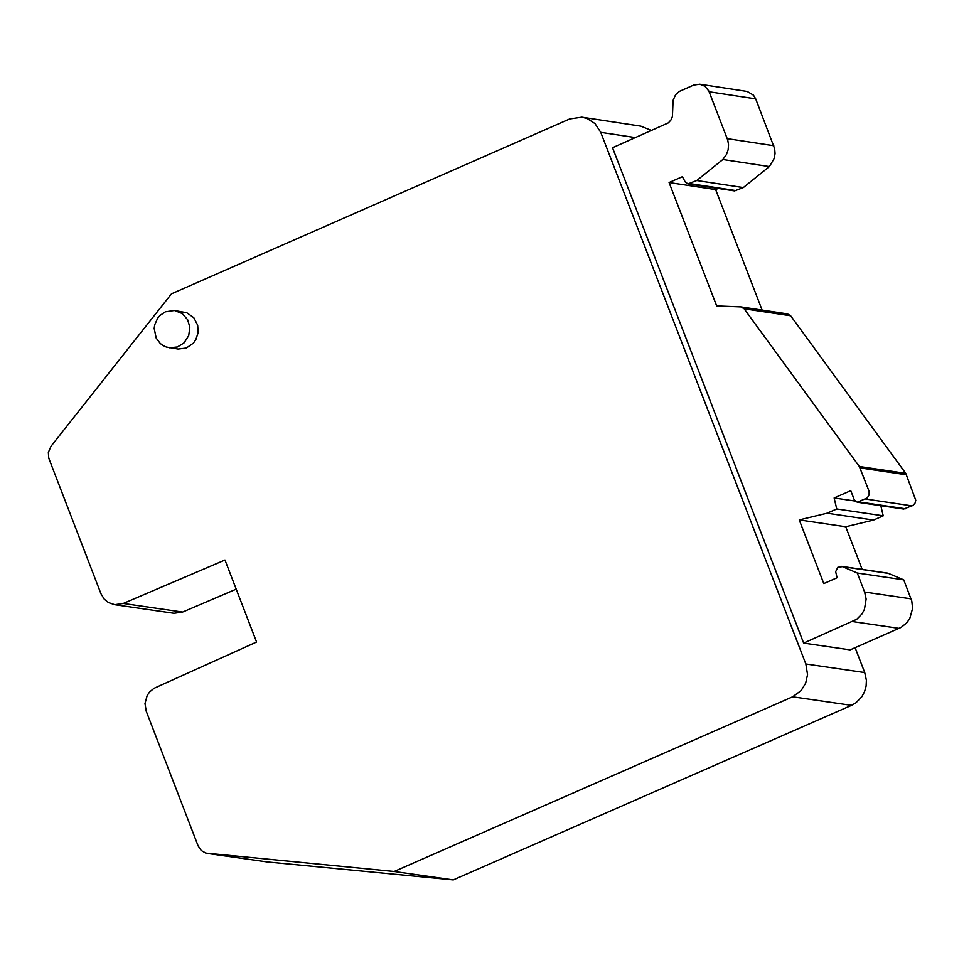 <?xml version="1.0" encoding="UTF-8"?>
<svg xmlns="http://www.w3.org/2000/svg" width="964" height="964" viewBox="0 0 964 964"><rect width="100%" height="100%" fill="white"/><g stroke="black" fill="none" stroke-linecap="round" stroke-linejoin="round"><path stroke-width="1.45" d="M903.714 509.064L913.173 505.232L915.017 503.136L915.8 500.316L905.762 473.36L859.322 466.48L869.13 491.411L869.118 494.894L867.251 497.954L857.273 502.208L854.321 499.918L850.754 490.664L834.137 497.954L836.752 508.968L827.076 513.21L799.24 519.909L823.798 583.582L837.089 577.749L835.668 571.724L837.8 567.302L842.476 566.639L857.273 573.026L864.612 592.041L866.13 599.042L864.455 609.308L861.949 613.96L856.695 619.31L803.639 643.096L612.526 147.733L668.341 122.862L670.884 120.066L672.414 116.548L673.089 100.364L675.631 94.641L679.5 91.351L693.646 85.097L699.744 84.205L704.889 86.23L708.841 91.014L727.748 140.081L728.543 144.793L728.133 149.745L726.507 154.433L722.843 159.506L769.368 166.567L774.237 158.421L775.056 153.505L774.646 148.673L755.704 98.882L753.462 95.171L747.184 91.46L699.744 84.205M722.843 159.506L696.767 180.521L743.304 187.57L769.368 166.567M734.544 190.92L743.304 187.57M696.767 180.521L688.007 183.871L685.308 182.063L682.355 176.713L669.076 182.545L715.625 189.583L718.216 188.45M716.722 305.925L740.967 306.913L744.148 308.805L790.649 315.782L787.48 313.89L740.991 306.913M834.137 497.954L854.996 501.027M836.752 508.968L883.217 515.824L880.807 505.678M827.076 513.21L873.541 520.066L883.217 515.824M799.24 519.909L845.717 526.754L873.541 520.066M862.165 569.387L845.717 526.754M857.273 573.026L903.726 579.846L887.88 573.17M803.639 643.096L850.115 649.881L901.171 627.371L906.799 622.78L909.775 618.514L912.595 608.404L911.787 601.03L903.726 579.846M716.674 305.913L669.076 182.545M859.322 466.48L744.148 308.805M715.625 189.583L762.114 310.083M790.649 315.782L905.762 473.36M635.565 137.623L600.741 132.333L805.844 663.991L807.543 674.607L805.663 683.187L801.108 690.598L792.613 696.815L851.501 705.359L855.912 702.828L861.744 696.888L864.539 691.73L866.118 686.055L866.395 680.331L864.72 672.559L855.116 647.688M600.741 132.333L595.005 123.585L587.245 118.56L581.882 117.174L569.688 118.946L171.484 293.827L50.996 446.284L48.345 452.417L48.766 458.189L100.931 593.691L104.208 599.102L108.342 602.524L114.704 604.693L123.272 603.464L224.974 560.012L256.581 642.036L154.035 688.308L149.565 692.019L147.203 695.442L144.986 703.539L146.215 711.191L198.102 845.874L201.235 850.501L205.802 853.092L394.131 871.48L792.613 696.815M174.436 310.492L186.811 312.758L193.812 317.734L197.68 325.217L198.138 332.664L195.812 339.714L193.415 343.112L186.341 348.04L178.039 349.064L166.254 347.028L163.061 345.546L160.241 343.473L156.192 338.123L154.18 328.435L154.698 324.832L157.686 318.168L159.976 315.469L165.35 311.83L174.436 310.492L182.208 313.541L187.594 319.65L189.836 327.121L188.703 335.677L184.028 342.907L177.472 346.968L169.64 347.823M651.676 130.55L640.891 126.151L581.882 117.174M851.501 705.359L453.273 879.891L266.92 861.9L207.646 853.477M236.204 589.161L182.594 612.068L174.026 613.297M394.131 871.48L453.273 879.891M709.167 91.785L755.704 98.882M727.254 138.647L773.779 145.721M689.754 183.594L736.291 190.643M860.093 467.914L906.546 474.794M865.624 499.015L912.065 505.871M858.972 501.919L905.425 508.787M842.476 566.639L888.941 573.46M864.612 592.041L911.064 598.849M852.706 621.587L899.171 628.383M805.844 663.991L864.72 672.559M207.899 853.501L267.173 861.924M182.594 612.068L123.272 603.464M734.46 190.908L687.922 183.859M903.617 509.052L857.165 502.196M887.856 573.158L841.572 566.362M114.716 604.693L174.038 613.297"/></g></svg>

